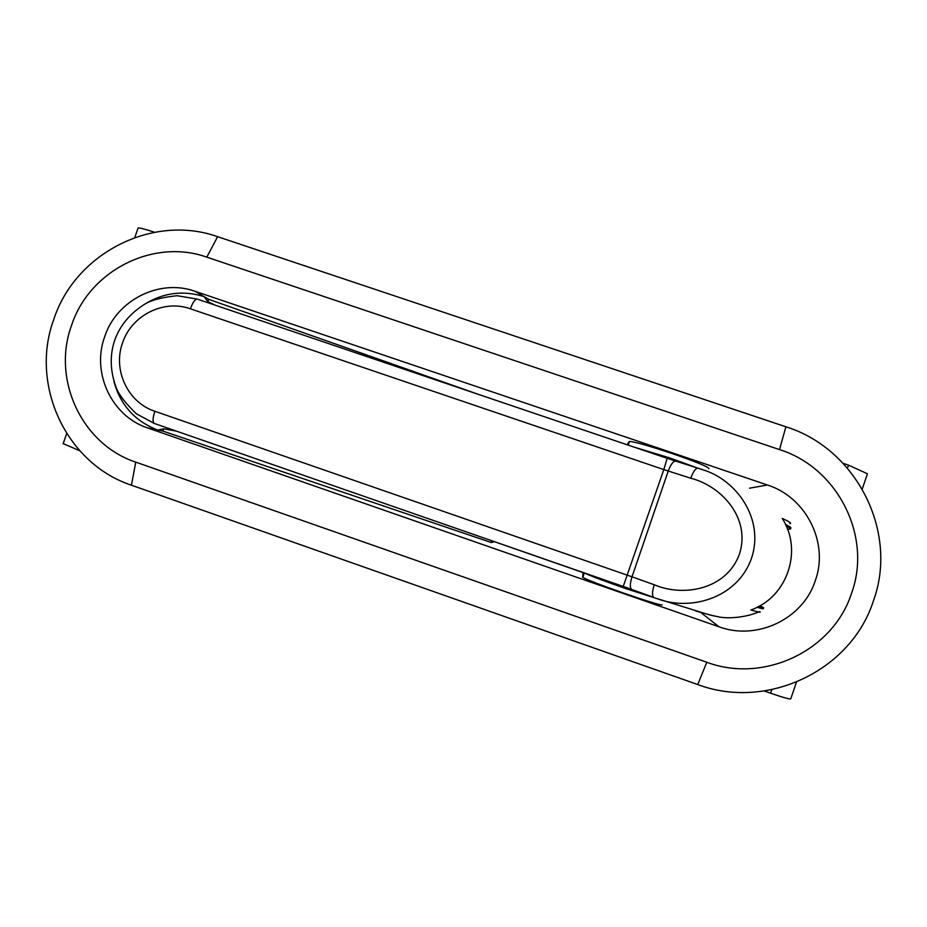 <?xml version="1.0" encoding="UTF-8"?>
<svg xmlns="http://www.w3.org/2000/svg" width="927" height="927" viewBox="0 0 927 927"><rect width="100%" height="100%" fill="white"/><g stroke="black" fill="none" stroke-linecap="round" stroke-linejoin="round"><path stroke-width="1.39" d="M785.887 426.779C856.293 448.598 898.669 531.635 873.466 600.708C851.253 670.8 766.849 710.615 697.73 684.543L131.449 485.203C66.026 463.616 29.56 384.693 53.789 319.375C75.33 253.117 152.874 213.592 217.613 236.686L785.887 426.779L779.526 449.607L206.814 257.161C153.453 238.03 89.363 270.603 71.576 325.331C51.564 379.305 81.785 444.415 135.748 462.121L706.803 662.26C763.86 683.674 833.315 650.789 851.623 593.06C872.388 536.177 837.602 467.706 779.526 449.607M207.845 301.599L204.067 296.617L208.645 299.305L207.845 301.599L215.191 305.18M113.87 381.287C120.371 405.064 135.018 421.31 157.81 430.047L163.743 428.83L176.35 431.101M633.523 446.93L669.781 457.938L696.664 467.718M582.956 572.446L582.77 577.394C587.127 579.815 600.696 585.03 623.477 593.048C648.332 601.588 661.264 605.528 662.26 604.867M584.555 573.002C589.549 575.528 603.048 580.65 625.065 588.378L661.855 600.186M627.034 444.74L629.421 441.449C634.508 441.727 648.494 445.678 671.38 453.291C696.2 461.866 708.703 466.999 708.912 468.668M749.595 488.181L767.417 484.995L194.983 291.275C159.432 278.436 116.559 300.116 104.681 336.698C91.321 372.77 111.611 416.211 147.602 427.915L162.955 431.113L491.298 542.527L491.901 540.789M208.645 299.305L478.656 394.45M163.743 428.83L162.955 431.113M582.921 572.562L494.276 541.623M494.242 541.739L491.298 542.527M759.943 605.655L762.62 607.197C764.914 608.321 763.419 608.135 758.159 606.64M714.393 616.073L695.934 611.067M767.417 484.995C806.119 497.173 829.144 542.782 815.32 580.603C803.13 618.981 757 640.939 718.935 626.768L147.602 427.915M585.261 573.373L583.94 572.921M690.742 478.205L668.251 471.032L632.005 576.803L654.242 584.763C683.825 597.405 726.907 589.305 739.514 553.894C750.928 518.135 721.519 486.015 690.742 478.205C693.28 471.461 695.725 468.112 698.089 468.17L703.072 469.85C736.594 479.966 765.134 519.433 751.218 559.085C736.78 598.575 689.827 611.496 656.872 598.529L656.791 598.506M654.242 584.763C652.063 591.808 651.948 596.049 653.894 597.486L631.808 589.491L653.755 597.428M789.897 523.709C791.982 523.5 789.422 521.727 782.203 518.39C803.164 550.476 787.301 597.405 750.893 609.966C758.865 612.272 761.739 612.817 759.537 611.588M786.038 525.783C790.801 528.147 791.878 529.271 789.294 529.143L787.336 528.911M847.475 468.135L848.495 465.134L867.44 473.79L862.261 488.969M137.949 228.401L138.088 228.019C139.699 227.752 144.89 229.085 153.673 231.982L154.496 232.26M843.153 463.338L848.495 465.134M63.198 443.627L79.676 450.707M764.3 690.997L770.615 693.211L771.832 689.676M796.444 682.202L790.835 698.622C791.079 699.734 784.346 697.927 770.615 693.211M194.983 291.275L204.067 296.617C183.245 290.116 163.442 292.642 144.658 304.195M583.987 572.805L582.504 577.115M627.834 445.006L629.004 441.6M701.391 612.967L718.935 626.768M206.814 257.161L217.613 236.686M131.449 485.203L135.748 462.121M697.73 684.543L706.803 662.26M623.234 586.443L154.206 423.407L623.222 586.432L663.825 469.583L190.371 308.795C163.72 299.12 131.495 315.365 122.584 342.839C112.549 369.931 127.833 402.538 154.844 411.275L632.005 576.803C629.85 583.79 629.792 588.019 631.808 589.491L623.234 586.443L631.681 589.433M756.953 607.266C762.956 608.981 764.74 609.236 762.33 608.042M790.314 528.286C792.006 528.135 790.372 526.86 785.436 524.473M675.934 461.217L675.702 461.125C673.269 461.043 670.777 464.346 668.251 471.032L663.825 469.583L667.173 458.332L702.979 469.815M197.405 299.166L197.231 299.097C195.122 299.039 192.839 302.272 190.371 308.795M667.173 458.332L197.231 299.097L177.092 295.713C162.549 297.277 152.098 299.908 145.724 303.604C130.545 312.793 120.197 325.018 114.681 340.255C109.571 355.644 110.151 371.657 116.443 388.274C119.212 395.145 125.829 403.627 136.292 413.732L154.206 423.407C152.491 422.109 152.7 418.065 154.844 411.275M77.949 450.093L78.285 449.132M582.77 577.394L584.311 572.921M629.421 441.449L628.17 445.122M656.872 598.529L709.201 614.833L719.225 616.976C725.992 618.425 743.095 618.413 758.622 612.029M134.786 237.521L138.088 228.019M66.674 433.616L63.094 443.917"/></g></svg>
